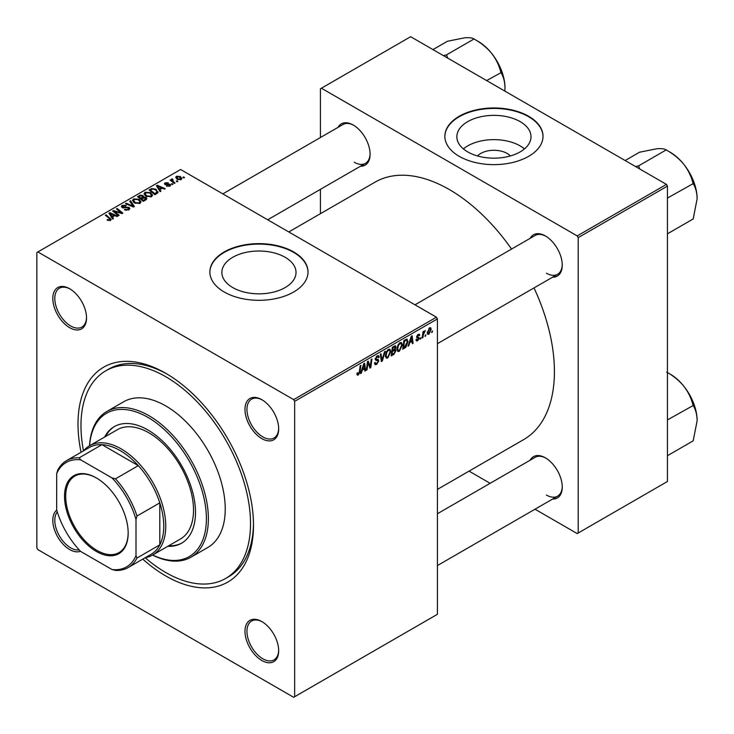 <?xml version="1.0" encoding="UTF-8"?>
<svg xmlns="http://www.w3.org/2000/svg" width="734" height="734" viewBox="0 0 734 734"><rect width="100%" height="100%" fill="white"/><g stroke="black" fill="none" stroke-linecap="round" stroke-linejoin="round"><path stroke-width="1.1" d="M477.522 155.957A18.625 10.753 180 0 1 507.102 153.434A18.625 10.753 180 0 1 510.35 155.957M520.149 121.624A37.076 21.405 0 0 0 479.752 116.99A37.076 21.405 0 0 0 456.86 136.763A37.076 21.405 0 0 0 467.723 151.901A37.076 21.405 0 0 0 508.121 156.535A37.076 21.405 0 0 0 531.012 136.763A37.076 21.405 0 0 0 520.149 121.624M524.471 148.901A37.076 21.405 0 0 0 520.149 145.901A37.076 21.405 0 0 0 463.393 148.901M528.636 116.266A49.077 28.332 0 0 0 475.155 110.128A49.077 28.332 0 0 0 444.859 136.304A49.077 28.332 0 0 0 459.236 156.342A49.077 28.332 0 0 0 512.717 162.48A49.077 28.332 0 0 0 543.013 136.304A49.077 28.332 0 0 0 528.636 116.266M543.013 136.533A49.077 28.332 0 0 0 528.636 116.724A49.077 28.332 0 0 0 475.338 110.54A49.077 28.332 0 0 0 444.859 136.533M232.733 287.563A37.076 21.405 180 0 1 221.87 272.433A37.076 21.405 180 0 1 244.761 252.652A37.076 21.405 180 0 1 285.168 257.295A37.076 21.405 180 0 1 296.022 272.433A37.076 21.405 180 0 1 273.14 292.205A37.076 21.405 180 0 1 232.733 287.563M293.655 251.936A49.077 28.332 0 0 0 240.165 245.798A49.077 28.332 0 0 0 209.869 271.975A49.077 28.332 0 0 0 224.246 292.013A49.077 28.332 0 0 0 277.727 298.151A49.077 28.332 0 0 0 308.023 271.975A49.077 28.332 0 0 0 293.655 251.936M308.023 272.204A49.077 28.332 0 0 0 293.655 252.395A49.077 28.332 0 0 0 240.348 246.211A49.077 28.332 0 0 0 209.869 272.204M261.827 660.49A23.837 13.762 60 0 1 244.972 631.295A23.837 13.762 60 0 1 261.827 621.57L261.827 621.57A23.837 13.762 60 0 1 278.681 650.764A23.837 13.762 60 0 1 261.827 660.49M262.332 621.863A22.433 12.955 -120 0 0 251.597 621.028A22.433 12.955 -120 0 0 248.156 639.002A22.433 12.955 -120 0 0 262.818 658.774A22.433 12.955 -120 0 0 274.03 659.884A22.433 12.955 -120 0 0 278.672 650.177M80.501 551.252A23.837 13.762 60 0 1 69.666 549.555A23.837 13.762 60 0 1 54.389 529.498A23.837 13.762 60 0 1 56.757 510.121M57.298 511.928A22.433 12.955 -120 0 0 56.747 530.278A22.433 12.955 -120 0 0 70.666 547.839A22.433 12.955 -120 0 0 79.217 549.885M69.666 327.676A23.837 13.762 60 0 1 52.811 298.481A23.837 13.762 60 0 1 69.666 288.746L69.666 288.746A23.837 13.762 60 0 1 69.675 288.746A23.837 13.762 60 0 1 86.529 317.941A23.837 13.762 60 0 1 69.666 327.676M70.17 289.049A22.433 12.955 -120 0 0 59.445 288.205A22.433 12.955 -120 0 0 56.004 306.188A22.433 12.955 -120 0 0 70.666 325.951A22.433 12.955 -120 0 0 81.878 327.07A22.433 12.955 -120 0 0 86.52 317.354M261.827 438.611A23.837 13.762 60 0 1 244.972 409.416A23.837 13.762 60 0 1 261.827 399.681L261.827 399.681A23.837 13.762 60 0 1 278.681 428.876A23.837 13.762 60 0 1 261.827 438.611M262.332 399.984A22.433 12.955 -120 0 0 251.597 399.149A22.433 12.955 -120 0 0 248.156 417.123A22.433 12.955 -120 0 0 262.818 436.895A22.433 12.955 -120 0 0 274.03 438.005A22.433 12.955 -120 0 0 278.672 428.298M530.15 238.33A23.837 13.762 60 0 1 545.399 235.963L545.399 235.963A23.837 13.762 60 0 1 562.253 265.157A23.837 13.762 60 0 1 552.583 277.186M545.894 236.265A22.433 12.955 -120 0 0 535.169 235.431L414.985 304.812M337.998 127.386A23.837 13.762 60 0 1 353.238 125.028L353.238 125.028A23.837 13.762 60 0 1 370.092 154.223A23.837 13.762 60 0 1 360.431 166.242M353.742 125.33A22.433 12.955 -120 0 0 343.017 124.486L222.833 193.877M530.15 460.209A23.837 13.762 60 0 1 545.399 457.851L545.399 457.851A23.837 13.762 60 0 1 562.253 487.046A23.837 13.762 60 0 1 552.583 499.065M545.894 458.144A22.433 12.955 -120 0 0 535.169 457.31L437.418 513.745M81.061 452.272A124.092 71.648 60 0 1 165.746 373.294A124.092 71.648 60 0 1 253.496 525.278A124.092 71.648 60 0 1 165.746 575.942A124.092 71.648 60 0 1 142.763 559.134M167.251 374.175A119.89 69.216 -120 0 0 108.779 369.074L105.806 370.789A119.89 69.216 -120 0 0 83.502 450.859M437.418 489.394L523.636 439.62A148.635 85.814 -120 0 0 534.003 287.911M511.561 249.055A148.635 85.814 -120 0 0 449.318 189.546A148.635 85.814 -120 0 0 375.001 182.179L288.783 231.953M294.646 401.342L293.655 399.626L436.427 317.198L180.619 169.508L36.856 252.514L36.856 547.894L37.847 549.61L293.655 697.3L437.418 614.294L437.418 318.914L294.646 401.342L294.646 696.731M402.36 344.907L399.333 351.311L397.837 351.485L396.947 349.219L397.901 345.127L399.957 342.723L401.507 342.576L402.36 344.907L401.562 344.448M409.664 343.053L408.81 345.732L408.031 346.182L411.251 336.31L412.132 335.796L413.086 343.264L412.361 343.686L412.132 341.631L409.15 342.76M358.348 374.973L357.311 375.129L356.99 373.257L357.715 372.734L358.394 374.01L359.339 371.954L360.174 365.798L360.908 365.376L360.045 371.753L358.348 374.973L356.926 374.156M357.119 373.166L358.394 374.01M374.505 362.972L376.698 363.44L378.111 361.284L377.918 360.697L376.037 360.412L375.221 359.137L377.166 355.889L378.606 355.669L379.194 357.036L378.469 357.715L377.148 356.834L375.946 358.669L378.827 360.789L376.652 364.403L375.074 364.688L374.505 362.935L375.221 362.422L375.56 363.642L374.505 363.027M377.918 360.697L375.221 359.128M378.478 357.531L376.946 356.018M375.322 358.311L376.221 359.229M377.459 359.339L378.349 359.495M385.313 351.283L382.286 361.045L381.368 361.578L380.304 354.183L381.029 353.76L381.937 360.1L384.543 351.733L385.313 351.283M390.818 351.568L387.791 357.972L386.304 358.146L385.414 355.88L386.359 351.788L388.424 349.384L389.974 349.237L390.818 351.568L390.029 351.109M432.537 330.887L431.647 332.548L432.537 330.887M395.094 345.778L396.048 347.035L395.094 349.54L395.956 350.659L393.956 354.311L391.176 355.917L392.351 347.219L395.608 345.852M394.58 349.246L395.553 349.632M362.165 370.477L361.312 373.156L360.532 373.606L363.752 363.734L364.633 363.229L365.587 370.688L364.862 371.11L364.624 369.055L361.651 370.184M367.771 364.541L367.028 369.853L366.303 370.275L367.486 361.578L368.248 361.137L370.23 366.789L371.202 359.431L371.936 359.009L370.762 367.706L370 368.147L368 362.504L367.771 364.541L367.138 364.165M418.518 338.099L416.6 336.961L418.114 334.429L419.343 334.236L419.756 335.254L419.031 335.777L418.077 335.181L417.316 336.42L419.389 338.044L417.692 340.714L416.417 340.915L415.967 339.622L416.692 339.108L417.719 339.961L418.674 338.521L416.958 337.814M416.086 339.539L417.719 339.961M419.031 335.777L417.536 334.869M419.389 338.044L417.985 337.025M406.508 339.154L408.031 341.448L405.884 347.228L402.718 349.256L403.893 340.558L407.297 339.246M431.197 329.309L428.95 334.209L427.784 334.346L427.234 332.878L429.518 327.85L430.638 327.722L431.197 329.309L430.326 328.804M425.867 334.741L424.977 336.401L425.867 334.741M423.289 335.043L422.922 337.585L422.188 338.007L423.041 331.685L423.775 331.263L423.591 332.575L425.252 330.52L423.289 335.043L422.637 334.667M421.004 337.548L420.114 339.209L421.004 337.548M172.958 184.234L172.233 184.647L171.398 183.986L172.132 183.564L172.958 184.234M177.83 181.426L177.105 181.839L176.261 181.179L177.004 180.757L177.83 181.426M144.038 194.024L145.057 192.225L150.543 192.629L152.571 195.189L151.543 196.703L146.158 196.345L144.011 193.712M160.939 191.17L160.159 191.629L156.434 185.757L157.324 185.252L165.214 188.702L164.489 189.124L162.361 188.17L159.893 189.592L160.939 191.17M146.084 199.749L143.304 201.355L137.533 196.666L140.387 195.152L142.919 195.51L143.653 197.042L145.919 197.354L146.873 198.675L146.084 199.749M143.791 196.593L143.653 197.593M134.405 206.493L133.487 207.025L125.486 203.63L126.211 203.208L133.074 206.116L129.725 201.18L130.505 200.731L134.405 206.493M109.797 220.668L109.439 218.567L105.357 215.245L106.091 214.823L111.201 219.503L110.559 220.365L107.045 219.897L110.137 219.411L110.137 220.567M119.156 215.301L118.422 215.713L112.669 211.025L113.431 210.585L121.303 212.842L116.385 208.878L117.119 208.456L122.881 213.144L122.119 213.585L114.238 211.346L119.156 215.301M293.655 399.626L37.847 251.936M113.431 218.604L112.651 219.053L108.935 213.181L109.816 212.677L117.706 216.135L116.981 216.548L114.862 215.594L112.394 217.016L113.431 218.604M128.863 209.796L124.367 209.676L128.101 209.3L128.349 207.814L122.156 207.566L121.349 206.511L122.257 205.382L126.303 205.373L125.798 205.924L123.046 205.869L122.835 207.126L129 207.355L129.863 208.511L128.863 209.796M128.799 209.832L128.349 207.814M122.431 207.713L122.431 206.593L122.835 207.86M132.505 200.685L133.515 198.886L139.001 199.29L141.029 201.85L140.01 203.364L134.625 203.006L132.478 200.373M166.471 186.106L169.306 185.72L169.481 184.72L165.022 184.546L164.407 183.72L165.095 182.839L168.269 182.775L165.691 183.225L165.627 184.06L168.866 183.959L170.728 185.096L169.903 186.106L166.471 186.106M169.306 186.381L169.481 184.72M165.691 183.225L165.627 184.785M156.892 193.51L154.837 194.693L149.075 190.005L151.782 188.555L156.058 189.253L157.847 192.767L156.892 193.51M158.177 191.923L157.847 192.767M181.16 179.601L177.435 179.426L175.701 177.353L176.499 176.252L180.298 176.499L181.922 178.481L181.16 179.601M172.417 178.821L173.389 181.656L175.041 183.032L174.316 183.454L170.123 180.041L170.848 179.619L171.71 180.335L171.747 179.004L172.417 178.821L172.921 179.445L172.141 180.004L172.141 181.683M171.71 181.335L171.747 179.004L171.747 181.362M184.5 177.573L183.775 177.986L182.931 177.325L183.674 176.903L184.5 177.573M666.454 184.39L667.445 186.106L578.209 237.623L577.218 235.908L666.454 184.39L410.645 36.7L320.419 88.796L320.419 137.533M320.419 189.344L320.419 213.695M578.209 237.623L578.209 533.012L577.218 533.581L535.013 509.212M490.138 483.302L469.054 471.136M578.209 533.012L667.445 481.486L667.445 186.106M577.218 235.908L321.409 88.218M546.39 273.176A22.433 12.955 -120 0 0 557.601 274.287A22.433 12.955 -120 0 0 562.244 264.579M354.228 162.232A22.433 12.955 -120 0 0 365.449 163.352A22.433 12.955 -120 0 0 370.092 153.635M546.39 495.055A22.433 12.955 -120 0 0 557.601 496.166A22.433 12.955 -120 0 0 562.244 486.459M436.427 317.198L437.418 318.914M145.194 557.721A119.89 69.216 -120 0 0 165.746 572.511A119.89 69.216 -120 0 0 225.687 578.447L228.669 576.731A119.89 69.216 -120 0 0 253.487 523.544M113.431 211.649L113.431 210.585M121.303 213.365L121.303 212.842M117.119 209.484L117.119 208.456M114.238 212.31L114.238 211.346M109.816 214.576L109.816 212.677M112.394 218.64L112.394 217.016M110.88 214.576L111.981 216.319L113.944 215.181L110.036 213.42L110.88 214.576L110.88 216.246M111.981 217.989L111.981 216.319M110.036 214.915L110.036 213.42M113.944 216.117L113.944 215.181M107.678 220.338L107.678 219.429M108.21 220.576L108.21 219.815M106.091 215.842L106.091 214.823M110.32 220.494L110.32 218.255M125.009 209.997L125.009 209.208M125.22 210.089L125.22 209.346M126.211 210.355L126.211 209.695M128.101 210.153L128.101 209.3M122.257 207.621L122.257 205.382M123.725 207.997L123.725 207.327M129 209.713L129 207.355M126.211 203.933L126.211 203.208M133.074 206.841L133.074 206.116M130.505 202.345L130.505 200.731M133.515 202.235L133.515 198.886M139.001 200.217L139.001 199.29M133.606 200.666L135.377 202.612L139.249 202.859L139.946 201.795L138.203 199.657L134.304 199.373L133.606 202.309L133.606 200.666M135.377 203.373L135.377 202.612M139.249 203.685L139.249 202.859M140.387 195.969L140.387 195.152M142.919 197.932L142.919 195.51M145.919 199.841L145.919 197.354M138.937 196.795L140.735 198.253L142.8 196.74L142.8 198.006L142.222 195.941L140.176 196.079L138.937 196.795L138.937 197.813M140.735 199.272L140.735 198.253M141.414 199.822L141.414 198.804L143.359 200.382L145.772 198.538L145.772 199.932M143.359 201.318L143.359 200.382M145.387 200.153L145.176 197.758L141.414 198.804M167.013 186.363L167.013 185.583M165.095 184.583L165.095 182.839M166.113 184.858L166.113 184.252M168.866 184.555L168.866 183.959M170.141 185.95L170.141 184.271M157.324 187.152L157.324 185.252M159.893 191.216L159.893 189.592M158.379 187.152L159.48 188.895L161.443 187.757L157.535 185.996L158.379 187.152L158.379 188.822M159.48 190.565L159.48 188.895M157.535 187.491L157.535 185.996M161.443 188.693L161.443 187.757M151.782 189.39L151.782 188.555M156.058 190.161L156.058 189.253M150.479 190.134L154.892 193.721L157.085 191.767L155.296 189.647L152.553 189.069L150.479 190.134L150.479 191.152M154.892 194.657L154.892 193.721M155.819 194.125L155.819 193.189M145.057 195.574L145.057 192.225M150.543 193.556L150.543 192.629M145.139 194.005L146.919 195.95L150.782 196.198L151.479 195.134L149.745 192.996L145.837 192.712L145.139 195.648L145.139 194.005M146.919 196.712L146.919 195.95M150.782 197.024L150.782 196.198M176.499 178.766L176.499 176.252M180.298 177.445L180.298 176.499M180.536 179.867L179.573 176.912L177.105 176.637L176.646 178.894M177.105 176.637L178.078 178.968L180.536 179.234L180.949 178.582L180.949 179.711M178.078 179.738L178.078 178.968M177.004 181.757L177.004 180.757M170.848 180.637L170.848 179.619M172.132 184.573L172.132 183.564M183.674 177.912L183.674 176.903M431.748 331.768L432.372 332.135M393.149 353.843L393.956 354.311M394.36 346.063L396.048 347.035M394.13 349.613L395.956 350.659M392.323 347.457L392.947 347.815L392.58 350.522L393.754 349.852L395.323 347.485L394.048 346.246M391.956 350.164L392.58 350.522M393.369 346.632L394.186 347.099L392.947 347.815M395.323 347.485L394.186 347.099M391.818 351.182L392.442 351.54L392.048 354.476L394.112 353.247L395.231 351.054L393.91 349.751M391.424 354.118L392.048 354.476M393.158 350.191L393.974 350.659L392.442 351.54M395.231 351.054L393.974 350.659M385.46 356.623L387.791 357.972M386.928 352.072L386.13 355.504L386.745 357.091L387.846 357.008L390.093 351.898L389.488 350.246L388.396 350.338L386.928 352.072L386.378 351.76M385.442 355.109L386.13 355.504M387.69 349.934L388.396 350.338M381.194 360.422L382.286 361.045M381.084 359.605L381.937 360.1M374.505 363.165L376.652 364.403M375.221 359.137L377.781 360.605M377.184 355.88L379.194 357.036M377.028 355.972L379.194 357.21M376.432 356.43L377.148 356.834M375.257 358.669L376.102 359.165M375.248 358.724L378.827 360.789M359.421 371.386L360.045 371.753M360.779 372.854L361.312 373.156M364.761 370.211L365.587 370.688M363.816 368.587L364.624 369.055M363.513 366.385L362.559 369.312L364.523 368.184L364.092 364.413L363.513 366.385L362.991 366.082M362.027 369.009L362.559 369.312M363.624 364.137L364.092 364.413M366.404 369.496L367.028 369.853M369.266 366.238L370.23 366.789M369.569 367.018L370.762 367.706M367.404 362.165L368 362.504M418.224 334.374L419.756 335.254M416.747 336.089L417.316 336.42M415.967 339.714L417.692 340.714M408.278 345.43L408.81 345.732M412.26 342.787L413.086 343.264M411.315 341.163L412.132 341.631M411.022 338.961L410.058 341.888L412.031 340.75L411.6 336.989L411.022 338.961L410.489 338.649M409.535 341.585L410.058 341.888M411.123 336.713L411.6 336.989M403.957 347.595L404.773 348.063M407.251 340.989L408.031 341.448M405.196 346.833L405.884 347.228M404.48 341.154L403.581 347.815L404.507 347.283L407.315 341.815L406.443 340.163L404.48 341.154L403.856 340.796M402.957 347.457L403.581 347.815M405.517 339.622L406.81 340.227L405.636 339.548M397.002 349.962L399.333 351.311M398.47 345.411L397.672 348.843L398.287 350.43L399.379 350.347L401.636 345.237L401.021 343.585L399.938 343.677L398.47 345.411L397.911 345.099M396.975 348.448L397.672 348.843M399.232 343.273L399.938 343.677M427.252 333.227L428.95 334.209M429.225 328.043L430.096 328.548L429.482 328.593L427.959 332.374L428.959 333.475L430.482 329.722L428.94 328.272M427.289 331.988L427.959 332.374M427.234 332.897L428.959 333.475M425.078 335.622L425.702 335.979M422.298 337.227L422.922 337.585M422.967 332.218L423.591 332.575M424.224 331.172L424.968 331.594M424.124 331.346L424.601 331.621M420.206 338.429L420.83 338.796M167.737 546.325A67.308 38.856 -120 0 0 181.555 543.215A67.308 38.856 -120 0 0 191.868 489.275A67.308 38.856 -120 0 0 147.901 429.968A67.308 38.856 -120 0 0 114.247 426.637A67.308 38.856 -120 0 0 104.641 437.042M114.743 426.353A67.308 38.856 -120 0 0 105.632 436.464M152.7 555.014A82.731 47.765 -120 0 0 206.346 515.892A82.731 47.765 -120 0 0 147.901 417.371A82.731 47.765 -120 0 0 89.594 445.721A63.096 36.434 60 0 1 138.203 462.64A63.096 36.434 60 0 1 165.746 526.14A63.096 36.434 60 0 1 152.681 555.023A63.096 36.434 60 0 1 145.36 557.629M89.52 445.767A84.135 48.572 60 0 1 106.825 411.49A84.135 48.572 60 0 1 148.892 415.655A84.135 48.572 60 0 1 203.85 489.798A84.135 48.572 60 0 1 190.959 557.207A84.135 48.572 60 0 1 152.617 555.06M190.959 557.207L207.814 547.481A84.135 48.572 -120 0 0 220.705 480.064A84.135 48.572 -120 0 0 165.746 405.92A84.135 48.572 -120 0 0 123.679 401.755L106.825 411.49M225.687 578.447A119.89 69.216 -120 0 0 244.064 482.376A119.89 69.216 -120 0 0 165.746 376.726A119.89 69.216 -120 0 0 105.806 370.789M83.667 450.768A63.096 36.434 60 0 1 89.576 445.731L117.339 429.702A63.096 36.434 60 0 1 148.892 432.831A63.096 36.434 60 0 1 190.115 488.431A63.096 36.434 60 0 1 180.445 538.995L152.681 555.023M168.728 545.757A67.308 38.856 -120 0 0 182.041 542.921M639.718 168.958L638.598 165.856L666.362 149.828L666.683 150.222C673.252 153.874 678.932 158.535 683.739 164.223A37.939 21.901 -120 0 0 670.326 152.323L666.674 150.222L670.326 152.323M667.445 198.052L693.18 183.628C695.676 187.675 696.997 192.73 697.144 198.786L693.18 218.961L667.445 233.816M697.144 198.786A37.939 21.901 60 0 0 683.739 164.223C688.18 170.013 691.217 176.206 692.859 182.794L693.18 183.197M638.598 165.856L635.607 166.581M625.139 160.535L639.534 152.222L656.912 148.736C661.352 148.406 664.398 148.782 666.041 149.855L666.362 149.828M638.919 166.251A43.545 25.139 -120 0 0 638.277 165.884M666.683 372.11C673.252 375.753 678.932 380.423 683.739 386.102A37.939 21.901 -120 0 0 670.326 374.212L667.445 372.551L670.326 374.212M667.445 419.931L693.18 405.507C695.676 409.554 696.997 414.609 697.144 420.674L693.18 440.84L667.445 455.704M697.144 420.674A37.939 21.901 60 0 0 683.739 386.102C688.18 391.892 691.217 398.085 692.859 404.682L693.18 405.076M447.566 58.014L446.767 55.316A43.545 25.139 -120 0 0 446.446 55.123A43.545 25.139 -120 0 0 446.125 54.94L443.446 55.637M486.633 80.566L501.028 72.684C503.524 76.74 504.845 81.795 504.992 87.851L504.854 91.089M446.767 55.316L446.446 54.912L474.201 38.884L474.522 39.287C481.1 42.939 486.78 47.6 491.578 53.279C496.028 59.069 499.065 65.262 500.707 71.859L501.028 72.253M432.987 49.591L447.382 41.278L464.76 37.792C469.2 37.471 472.246 37.847 473.88 38.911L474.201 38.884M504.992 87.851A37.939 21.901 -120 0 0 491.578 53.279A37.939 21.901 -120 0 0 478.173 41.388L474.522 39.287M64.519 496.312A45.013 25.984 60 0 1 96.347 477.935A45.013 25.984 60 0 1 128.166 533.067A45.013 25.984 60 0 1 96.337 551.445A45.013 25.984 60 0 1 64.519 496.312M96.64 478.109A44.168 25.497 -120 0 0 74.85 476.091A44.168 25.497 -120 0 0 65.702 496.312A44.168 25.497 -120 0 0 84.988 540.765A44.168 25.497 -120 0 0 119.018 552.601A44.168 25.497 -120 0 0 128.166 532.719M136.001 555.656L136.992 558.005A61.693 35.617 60 0 1 128.184 567.547L150.984 554.381A61.693 35.617 -120 0 0 159.801 544.839A61.693 35.617 -120 0 0 163.765 526.14A61.693 35.617 -120 0 0 159.801 502.863A61.693 35.617 -120 0 0 138.313 465.65L101.962 444.666A61.693 35.617 -120 0 0 89.291 447.52L66.482 460.686A61.693 35.617 60 0 1 79.162 457.832L80.694 459.86A60.298 34.81 -120 0 0 56.683 473.724L56.683 509.855A60.298 34.81 -120 0 0 80.694 551.454L111.99 569.52A60.298 34.81 -120 0 0 136.001 555.656L136.001 519.525A60.298 34.81 -120 0 0 111.99 477.926L80.694 459.86M111.99 477.926L115.504 478.816L138.313 465.65A61.693 35.617 -120 0 0 101.962 444.666L79.162 457.832M136.992 558.005L159.801 544.839L159.801 502.863L136.992 516.03L136.001 519.525M56.683 473.724L57.674 470.237A61.693 35.617 60 0 1 66.482 460.686M128.184 567.547A61.693 35.617 60 0 1 115.504 570.41L111.99 569.52M115.504 478.816A61.693 35.617 60 0 1 136.992 516.03M116.99 212.199L116.99 211.548M119.578 212.897L119.578 212.273M115.66 213.466L115.66 212.42M125.697 207.795L125.697 207.034M131.019 205.97L131.019 205.208M139.313 196.584L139.313 195.648M141.91 198.519L141.91 197.574M144.708 200.538L144.708 199.602M167.15 184.775L167.15 184.17M150.8 189.95L150.8 189.014M173.389 182.702L173.389 181.656M380.799 357.623L381.698 358.146M375.257 359.541L376.909 360.495M368.129 363L369.193 363.614M368.707 364.77L369.863 365.44M416.618 337.255L417.829 337.952M404.718 340.081L405.535 340.548M139.946 201.795L139.946 203.391M169.783 185.133L169.783 186.17M165.361 183.665L165.361 184.702M157.085 191.767L157.085 193.391M151.479 195.134L151.479 196.73M389.488 350.246L388.222 349.512M386.745 357.091L385.423 356.329M376.147 359.192L375.257 358.678M357.871 374.074L356.953 373.542M418.756 335.08L417.885 334.576M401.021 343.585L399.755 342.851M398.287 350.43L396.966 349.668M437.418 343.677L557.601 274.287M557.601 496.166L437.418 565.556M365.449 163.352L267.699 219.778"/></g></svg>
